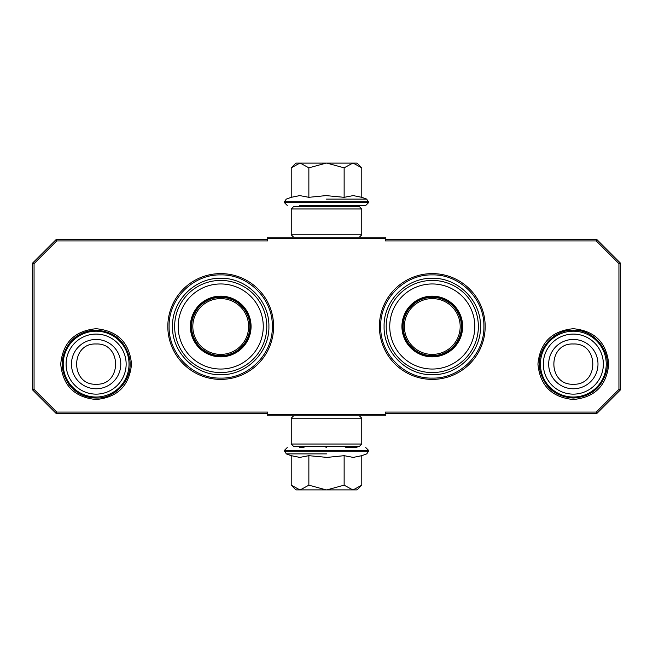 <?xml version="1.0" encoding="UTF-8"?>
<svg xmlns="http://www.w3.org/2000/svg" width="653" height="653" viewBox="0 0 653 653"><rect width="100%" height="100%" fill="white"/><g stroke="black" fill="none" stroke-linecap="round" stroke-linejoin="round"><path stroke-width="0.98" d="M220.714 379.393A52.893 52.893 0 0 0 273.607 326.5A52.893 52.893 0 0 0 220.714 273.607A52.893 52.893 0 0 0 167.821 326.5A52.893 52.893 0 0 0 220.714 379.393M432.286 379.393A52.893 52.893 0 0 0 485.179 326.5A52.893 52.893 0 0 0 432.286 273.607A52.893 52.893 0 0 0 379.393 326.5A52.893 52.893 0 0 0 432.286 379.393M96.122 399.514C74.613 397.416 62.819 385.613 60.721 364.113C62.819 342.613 74.613 330.81 96.122 328.712C117.63 330.81 129.425 342.613 131.522 364.113C129.425 385.613 117.63 397.416 96.122 399.514M573.334 399.514C551.826 397.416 540.031 385.613 537.933 364.113C540.031 342.613 551.826 330.81 573.334 328.712C594.842 330.81 606.637 342.613 608.735 364.113C606.637 385.613 594.842 397.416 573.334 399.514M56.746 240.933L34.062 263.616L34.062 389.384L56.746 412.067L267.73 412.067L267.73 414.418L385.27 414.418L385.27 412.067L596.254 412.067L618.938 389.384L618.938 263.616L596.254 240.933L385.27 240.933L385.27 238.582L267.73 238.582L267.73 240.933L56.746 240.933L56.158 239.52L32.65 263.028L32.65 389.972L34.062 389.384M34.062 263.616L32.65 263.028M56.746 412.067L56.158 413.48L267.73 413.48M32.65 389.972L56.158 413.48M385.27 414.418L385.27 415.83L267.73 415.83L267.73 414.418M385.27 413.48L596.842 413.48L596.254 412.067M596.842 413.48L620.35 389.972L620.35 263.028L618.938 263.616M618.938 389.384L620.35 389.972M596.254 240.933L596.842 239.52L385.27 239.52M620.35 263.028L596.842 239.52M267.73 238.582L267.73 237.17L385.27 237.17L385.27 238.582M267.73 239.52L56.158 239.52M272.317 326.5C273.019 354.073 248.287 378.805 220.714 378.103C193.141 378.805 168.409 354.073 169.111 326.5C168.409 298.927 193.141 274.195 220.714 274.897C248.287 274.195 273.019 298.927 272.317 326.5M483.889 326.5C484.591 354.073 459.859 378.805 432.286 378.103C404.713 378.805 379.981 354.073 380.683 326.5C379.981 298.927 404.713 274.195 432.286 274.897C459.859 274.195 484.591 298.927 483.889 326.5M573.334 331.202A32.911 32.911 0 0 1 606.245 364.113A32.911 32.911 0 0 1 573.334 397.024A32.911 32.911 0 0 1 540.423 364.113A32.911 32.911 0 0 1 573.334 331.202M573.334 334.091A30.022 30.022 0 0 1 603.356 364.113A30.022 30.022 0 0 1 573.334 394.134A30.022 30.022 0 0 1 543.312 364.113A30.022 30.022 0 0 1 573.334 334.091M96.122 331.202A32.911 32.911 0 0 1 129.033 364.113A32.911 32.911 0 0 1 96.122 397.024A32.911 32.911 0 0 1 63.21 364.113A32.911 32.911 0 0 1 96.122 331.202M96.122 334.091A30.022 30.022 0 0 1 126.143 364.113A30.022 30.022 0 0 1 96.122 394.134A30.022 30.022 0 0 1 66.1 364.113A30.022 30.022 0 0 1 96.122 334.091M348.996 447.566L349.935 446.628L303.065 446.391M349.935 206.609L303.065 206.609M299.401 205.434L365.762 205.434L304.004 205.434L303.065 206.372M326.5 205.434L353.599 205.434M357.06 163.119L361.786 167.845L353.151 163.119L357.06 163.119M291.883 167.176L295.94 163.119L299.849 163.119L291.214 167.845L291.214 197.32L299.776 195.598L308.861 197.32L325.978 195.598L344.139 197.32L353.224 195.598L361.786 197.32L361.786 167.845M326.5 199.116L366.725 199.116L326.5 199.116M299.849 163.119L353.151 163.119M352.775 163.119L344.139 167.845L326.867 163.119M344.139 197.32L344.139 167.845M326.133 163.119L308.861 167.845L300.225 163.119M308.861 197.32L308.861 167.845M299.776 205.434L300.298 205.434M291.214 167.845L291.915 167.144M295.94 489.881L291.214 485.155L299.849 489.881L295.94 489.881M361.117 485.824L357.06 489.881L353.151 489.881L361.786 485.155L361.786 455.68L353.224 457.402L344.139 455.68L327.022 457.402L308.861 455.68L299.776 457.402L291.214 455.68L291.214 485.155M303.065 446.628L304.004 447.566L299.401 447.566M326.5 447.566L325.978 447.566M356.979 447.566L345.78 447.566M326.5 453.884L286.275 453.884L326.5 453.884M353.151 489.881L299.849 489.881M300.225 489.881L308.861 485.155L326.133 489.881M308.861 455.68L308.861 485.155M326.867 489.881L344.139 485.155L352.775 489.881M344.139 455.68L344.139 485.155M361.786 485.155L361.085 485.856M291.238 444.04L293.589 446.391L359.411 446.391L361.762 444.04L291.238 444.04L291.238 418.181L361.762 418.181L359.411 415.83M361.762 444.04L361.762 418.181M293.589 415.83L291.238 418.181M361.762 208.96L359.411 206.609L293.589 206.609L291.238 208.96L361.762 208.96L361.762 234.819L291.238 234.819L293.589 237.17M291.238 208.96L291.238 234.819M359.411 237.17L361.762 234.819M220.714 356.358A29.858 29.858 0 0 1 190.856 326.5A29.858 29.858 0 0 1 220.714 296.642A29.858 29.858 0 0 1 250.572 326.5A29.858 29.858 0 0 1 220.714 356.358M220.714 356.856A30.356 30.356 0 0 0 251.07 326.5A30.356 30.356 0 0 0 220.714 296.144A30.356 30.356 0 0 0 190.358 326.5A30.356 30.356 0 0 0 220.714 356.856M220.714 283.957A42.543 42.543 0 0 0 178.171 326.5A42.543 42.543 0 0 0 220.714 369.043A42.543 42.543 0 0 0 263.257 326.5A42.543 42.543 0 0 0 220.714 283.957M220.714 372.577A46.077 46.077 0 0 0 266.791 326.5A46.077 46.077 0 0 0 220.714 280.423A46.077 46.077 0 0 0 174.637 326.5A46.077 46.077 0 0 0 220.714 372.577M172.523 326.5C171.861 300.747 194.961 277.647 220.714 278.309C246.467 277.647 269.567 300.747 268.905 326.5C269.567 352.253 246.467 375.353 220.714 374.691C194.961 375.353 171.861 352.253 172.523 326.5M192.815 326.5A27.899 27.899 0 0 0 220.714 354.399A27.899 27.899 0 0 0 248.613 326.5A27.899 27.899 0 0 0 220.714 298.601A27.899 27.899 0 0 0 192.815 326.5M191.566 326.5A29.148 29.148 0 0 1 220.714 297.352A29.148 29.148 0 0 1 249.862 326.5A29.148 29.148 0 0 1 220.714 355.648A29.148 29.148 0 0 1 191.566 326.5M432.286 356.358A29.858 29.858 0 0 1 402.428 326.5A29.858 29.858 0 0 1 432.286 296.642A29.858 29.858 0 0 1 462.144 326.5A29.858 29.858 0 0 1 432.286 356.358M432.286 356.856A30.356 30.356 0 0 0 462.642 326.5A30.356 30.356 0 0 0 432.286 296.144A30.356 30.356 0 0 0 401.93 326.5A30.356 30.356 0 0 0 432.286 356.856M432.286 283.957A42.543 42.543 0 0 0 389.743 326.5A42.543 42.543 0 0 0 432.286 369.043A42.543 42.543 0 0 0 474.829 326.5A42.543 42.543 0 0 0 432.286 283.957M432.286 372.577A46.077 46.077 0 0 0 478.363 326.5A46.077 46.077 0 0 0 432.286 280.423A46.077 46.077 0 0 0 386.209 326.5A46.077 46.077 0 0 0 432.286 372.577M384.095 326.5C383.433 300.747 406.533 277.647 432.286 278.309C458.039 277.647 481.139 300.747 480.477 326.5C481.139 352.253 458.039 375.353 432.286 374.691C406.533 375.353 383.433 352.253 384.095 326.5M404.387 326.5A27.899 27.899 0 0 0 432.286 354.399A27.899 27.899 0 0 0 460.185 326.5A27.899 27.899 0 0 0 432.286 298.601A27.899 27.899 0 0 0 404.387 326.5M403.138 326.5A29.148 29.148 0 0 1 432.286 297.352A29.148 29.148 0 0 1 461.434 326.5A29.148 29.148 0 0 1 432.286 355.648A29.148 29.148 0 0 1 403.138 326.5M573.334 388.772A24.659 24.659 -90 0 0 597.993 364.113A24.659 24.659 -90 0 0 573.334 339.454A24.659 24.659 90 0 0 548.675 364.113A24.659 24.659 90 0 0 573.334 388.772M573.334 384.233C599.283 385.49 599.283 342.735 573.334 343.992C547.385 342.735 547.385 385.49 573.334 384.233M96.122 388.772A24.659 24.659 -90 0 0 120.781 364.113A24.659 24.659 -90 0 0 96.122 339.454A24.659 24.659 90 0 0 71.463 364.113A24.659 24.659 90 0 0 96.122 388.772M96.122 384.233C122.07 385.49 122.07 342.735 96.122 343.992C70.173 342.735 70.173 385.49 96.122 384.233M361.786 197.32L366.725 199.116L368.578 202.61L284.422 202.61L287.238 205.434M368.578 201.769L284.422 201.769L284.422 202.61M291.214 455.68L286.275 453.884L284.422 450.39L368.578 450.39L365.762 447.566M284.422 451.231L368.578 451.231L368.578 450.39M348.996 205.434L349.935 206.372M368.578 202.61L365.762 205.434M291.214 197.32L286.275 199.116L284.422 201.769M284.422 450.39L287.238 447.566M361.786 455.68L366.725 453.884L368.578 451.231M96.122 398.036C116.642 398.714 133.955 377.785 129.441 357.754C124.911 340.621 113.81 331.43 96.122 330.189C85.788 330.394 77.193 334.352 70.328 342.082C60.125 355.689 59.578 369.68 68.679 384.054C75.593 393.09 84.743 397.75 96.122 398.036M573.334 398.036C590.777 396.853 601.854 387.833 606.547 370.994C611.437 350.841 594.059 329.487 573.334 330.189C552.609 329.487 535.231 350.841 540.121 370.994C544.814 387.833 555.891 396.853 573.334 398.036"/></g></svg>
